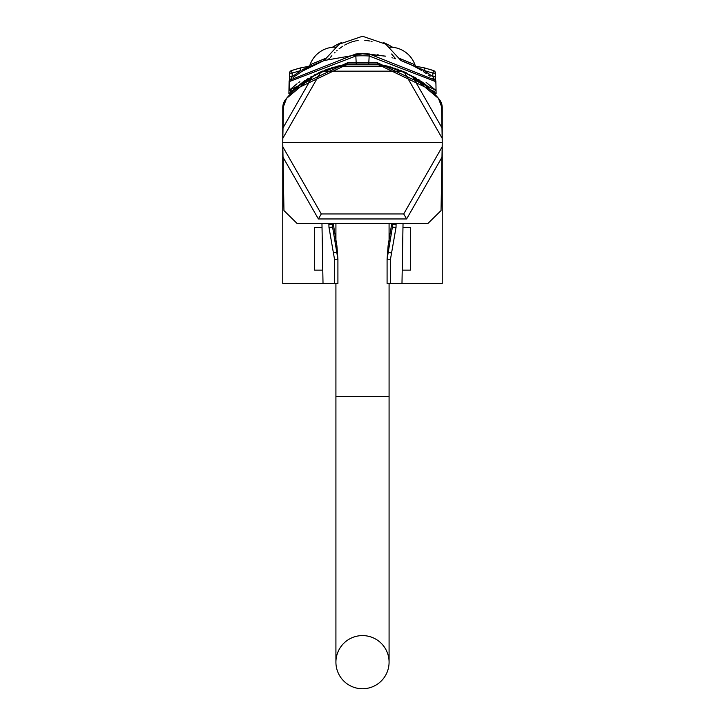 <?xml version="1.0" encoding="UTF-8"?>
<svg xmlns="http://www.w3.org/2000/svg" width="725" height="725" viewBox="0 0 725 725"><rect width="100%" height="100%" fill="white"/><g stroke="black" fill="none" stroke-linecap="round" stroke-linejoin="round"><path stroke-width="1.09" d="M421.488 82.469L422.303 83.067L421.325 82.351L421.343 81.418M422.303 83.067L417.926 79.968M405.819 73.053L404.024 72.21M376.801 64.289L381.513 65.069M381.876 65.132L386.824 66.229M386.933 66.247L387.685 66.437M388.147 66.564L378.187 64.498M396.086 223.626L396.022 227.387L390.476 259.26L390.494 283.43L442.232 283.43L442.232 107.699A13.286 13.286 0 0 0 439.214 99.262A98.337 98.337 0 0 0 375.786 64.153L349.214 64.153A98.337 98.337 0 0 0 285.786 99.262A13.286 13.286 0 0 0 282.768 107.699L282.768 283.43L323.015 283.43L321.963 223.626M339.182 65.984L338.049 66.256M320.976 72.21L319.181 73.053M317.459 73.905L311.659 77.077M309.077 78.662L302.697 83.067M436.106 93.77L433.251 90.988L436.106 93.77L435.879 80.874M401.124 60.601L412.688 65.549L400.952 60.537L385.763 44.171L362.5 36.25L339.237 44.171L324.048 60.537L310.218 66.618M289.121 80.874L288.894 93.77L291.758 90.988L288.894 93.77M302.189 71.24L324.048 60.537L362.5 53.795L385.501 56.16L366.415 53.858M321.837 61.362L320.169 62.024M318.819 62.577L317.659 63.075M316.163 63.727L312.312 65.549M315.293 64.126L312.847 65.286M313.599 64.924L316.426 63.619M317.867 62.984L321.619 61.453M403.381 61.453L407.133 62.984M408.501 63.582L412.045 65.241M402.982 61.29L402.33 61.045M321.266 61.589L320.078 62.06M379.755 64.543L377.208 64.153L377.381 62.848L347.239 62.876L347.792 64.153L291.794 90.951L304.319 80.964L291.794 90.951A1.332 1.332 0 0 1 291.749 90.988L291.758 90.988A1.332 1.332 0 0 0 291.794 90.951A1.332 1.332 0 0 1 291.749 90.988A1.332 1.332 0 0 0 291.794 90.951A1.332 1.332 0 0 1 291.749 90.988A1.332 1.332 0 0 0 291.794 90.951A1.332 1.332 0 0 1 289.556 90.009L297.06 83.747M421.597 81.59L428.774 87.045M434.619 79.813L432.852 76.705L435.507 76.705L435.589 81.553L434.855 80.004L369.261 53.994A112.955 112.955 0 0 0 355.739 53.994L290.145 80.004L289.411 81.553L355.857 55.988A110.961 110.961 0 0 1 369.143 55.988L435.58 81.572L435.444 73.098A2.655 2.655 0 0 0 433.659 70.633L424.75 67.969L413.422 65.767A2.655 2.655 0 0 1 412.616 65.513L413.812 66.12M422.802 69.836L420.799 68.802M426.119 82.396L435.444 90.009A1.332 1.332 133 0 1 433.206 90.951L433.206 90.951A1.332 1.332 0 0 0 433.251 90.988L377.399 64.172L375.786 64.153L377.399 64.172L377.381 62.848M347.239 62.876L289.556 90.009L289.493 76.705L289.429 80.611L289.493 76.705L289.429 80.611L289.493 76.705L289.429 80.611L289.493 76.705L289.429 80.611L289.493 76.705L289.429 80.611L289.493 76.705L292.148 76.705L292.211 73.098L291.341 70.633L293.253 69.99M307.074 66.492L311.578 65.767L302.198 69.836M311.578 65.767A2.655 2.655 0 0 0 312.384 65.513A2.655 2.655 0 0 1 311.578 65.767L300.268 67.969L291.341 70.633A2.655 2.655 0 0 0 289.556 73.098L289.556 90.009L291.794 90.951M435.571 82.913L435.444 73.098L432.789 73.098L433.659 70.633L424.75 67.969M435.507 76.705L435.444 73.098L435.507 76.705M429.118 69.165L433.659 70.633L424.732 67.969L433.659 70.633L424.732 67.969L433.659 70.633L424.732 67.969L423.364 71.594M415.588 66.093A6.643 6.643 -60.6 0 1 414.954 64.779L399.493 58.372M309.412 66.093A6.643 6.643 60.6 0 0 310.046 64.779L325.507 58.372M332.965 47.252L332.594 47.261A26.58 26.58 -90 0 0 310.046 64.779M389.588 47.207L392.406 47.261A26.58 26.58 90 0 1 414.954 64.779M335.485 47.143L332.603 47.143L335.412 47.207M383.28 42.503A56.07 56.07 0 0 1 392.397 47.143L389.515 47.143M341.72 42.503A56.07 56.07 0 0 0 332.603 47.143M442.159 138.276L404.505 72.554L412.743 76.859L438.453 98.392L441.607 106.765L442.232 142.562L282.768 142.562L282.841 138.267L320.495 72.554L338.675 66.156L349.214 64.153L347.792 64.153L347.628 62.848M368.744 64.153L369.261 53.994M383.081 65.377L382.157 64.978M341.919 65.377L338.095 66.011M341.412 65.259L343.142 64.915M387.612 66.183L384.785 65.522M384.83 65.531L386.706 65.957M404.496 71.983L406.662 72.971M346.514 64.335L345.816 64.443M345.462 64.507L343.523 64.842M319.607 72.382L320.45 72.011M326.903 69.401L328.062 68.984M332.413 67.561L333.817 67.144M337.388 66.183L338.466 65.921M331.678 67.778L332.675 67.479L331.678 67.778M303.675 82.351L303.657 81.418L304.98 80.52M306.675 79.415L308.424 78.318M310.3 77.203L312.194 76.116M314.206 75.037L316.245 73.986M318.338 72.971L322.752 71.014M324.854 70.171L329.83 68.377M338.457 65.921L340.514 65.449M391.418 67.479L389.968 66.8L390.458 67.425L389.968 66.8L392.515 67.534M394.572 68.177L395.642 68.54M397.191 69.074L398.116 69.401M400.164 70.18L416.585 78.327M418.37 79.442L420.029 80.52M290.072 91.033A1.332 1.332 -133 0 1 289.556 90.009A1.332 1.332 -133 0 0 290.072 91.033M298.745 82.487L299.86 81.689M435.444 90.009A1.332 1.332 133 0 1 433.206 90.951A1.332 1.332 0 0 0 433.251 90.988A1.332 1.332 0 0 1 433.206 90.951A1.332 1.332 0 0 0 433.251 90.988A1.332 1.332 0 0 1 433.206 90.951A1.332 1.332 0 0 0 435.444 90.009L377.77 62.876M290.381 79.813L292.148 76.705L300.92 70.497L301.636 71.594L295.338 75.926M418.407 68.594L419.204 69.056M421.823 70.624L418.271 68.522M425.448 72.953L426.373 73.588M428.466 75.056L430.097 76.252M432.798 78.327L433.342 78.762M420.138 69.6L417.89 68.304M416.957 67.787L416.041 67.289M415.479 66.99L414.863 66.664M414.609 66.528L414.147 66.292M410.993 64.733L408.438 63.555M408.22 63.456L400.952 60.537M378.704 54.964L377.199 54.756M373.52 54.33L371.916 54.185M369.886 54.031L369.315 53.994M307.463 68.105L306.793 68.485M306.711 68.531L305.968 68.957M303.983 70.126L302.769 70.878M294.486 76.56L293.108 77.62M312.384 65.513L310.744 66.347M310.644 66.392L302.66 70.941M425.838 73.216L423.898 71.938M418.035 68.386L412.616 65.513A2.655 2.655 0 0 0 413.422 65.767L424.08 70.497L432.852 76.705L432.789 73.098L424.08 70.497M391.962 57.701L392.733 57.909M393.947 58.254L395.651 58.761M364.403 53.804L362.5 53.795M329.322 58.77L328.062 59.169M420.835 68.821L421.832 69.328M303.168 69.328L304.156 68.83M305.733 68.059L306.412 67.751M358.141 40.509L357.516 40.6M356.283 40.799L355.54 40.944M354.588 41.162L353.945 41.316M353.655 41.398L353.129 41.543M352.631 41.688L351.861 41.923M351.326 42.095L350.8 42.277M349.858 42.63L349.269 42.857M348.707 43.092L347.873 43.464M346.632 44.044L344.638 45.095M342.88 46.155L339.073 48.829M337.098 50.46L336.645 50.859M334.995 52.39L334.506 52.88M331.869 55.689L330.455 57.366M395.542 58.625L391.6 54.013M372.025 41.579L371.028 41.316M369.578 40.972L364.784 40.31M334.542 67.425L335.032 66.8L334.542 67.425M332.675 67.479L333.582 67.479M402.221 270.144L410.341 270.144L410.341 227.614L402.964 227.614M322.036 227.614L314.659 227.614L314.659 270.144L322.779 270.144M441.978 127.89L412.743 76.859M404.505 72.554L386.334 66.156L375.786 64.153M401.405 71.177L323.595 71.177M282.768 142.562L282.841 146.858L321.284 213.948L403.716 213.948L442.159 146.849L442.232 142.562M321.284 213.948L318.393 218.959L406.607 218.959L441.978 157.234L441.045 210.567L427.759 223.626L297.241 223.626L283.955 210.567L282.841 146.858M283.022 157.243L318.393 218.959M403.716 213.948L406.607 218.959M441.978 157.234L442.159 146.849M332.521 223.626L332.53 224.406L332.558 223.626M332.793 223.626L332.603 227.142L332.53 224.406L328.887 224.36L328.914 223.626M392.207 223.626L392.397 227.142L387.087 259.224L388.111 245.703L391.754 223.626M387.087 259.224L387.087 283.43L387.087 259.224L390.476 259.26M333.246 223.626L336.889 245.703L337.913 259.224L332.603 227.142L328.978 227.387L328.887 224.36M396.113 224.36L392.47 224.406L392.442 223.626L392.397 227.142L396.022 227.387M334.506 283.43L334.524 259.26L337.913 259.224L337.913 283.43L323.015 283.43M334.524 259.26L328.978 227.387M390.494 283.43L387.087 283.43M333.609 252.953A1.994 0.453 -14.3 0 1 336.889 252.327L336.889 245.703M391.391 252.953L388.111 252.327L388.111 245.703M320.495 72.554L312.257 76.859L286.547 98.392L283.393 106.765L282.841 138.267M386.334 66.156L338.675 66.156M283.022 127.881L312.257 76.859M289.429 80.611L289.493 76.705L289.429 80.611M298.555 68.413L291.341 70.633M362.5 688.75A26.58 26.58 0 0 1 335.92 662.17A26.58 26.58 0 0 1 362.5 635.589A26.58 26.58 0 0 1 389.08 662.17A26.58 26.58 0 0 1 362.5 688.75M356.247 64.153L355.739 53.994M300.268 67.969L300.92 70.497L292.211 73.098L289.556 73.098M341.91 65.159L336.454 66.664M383.09 65.159L388.546 66.664M335.92 283.43L335.92 396.385L389.08 396.385L389.08 662.17M435.571 80.384L435.562 79.687M435.535 78.191L435.544 78.826M289.456 78.826L289.465 78.191L289.456 78.826M303.712 70.298L305.143 69.437M306.539 68.63L307.536 68.068M308.252 67.67L309.321 67.09M310.273 66.591L310.943 66.247M311.288 66.066L312.566 65.422M336.11 66.51L337.814 66.075M401.985 283.43L403.037 223.626M335.92 241.208L335.92 223.626M335.92 396.385L335.92 662.17M389.08 396.385L389.08 283.43M389.08 241.208L389.08 223.626"/></g></svg>
